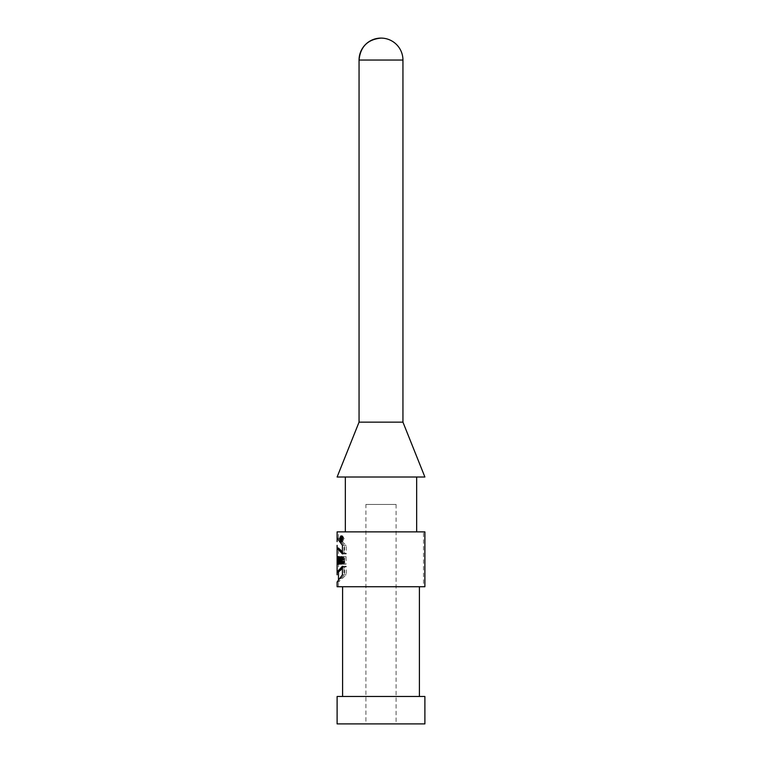<?xml version="1.0" encoding="UTF-8"?>
<svg xmlns="http://www.w3.org/2000/svg" width="762" height="762" viewBox="0 0 762 762"><rect width="100%" height="100%" fill="white"/><g stroke="black" fill="none" stroke-linecap="round" stroke-linejoin="round"><path stroke-width="0.57" stroke-dasharray="3.81 2.86" d="M337.109 586.74L424.891 586.74M337.147 572.119L344.576 566.223L344.576 574.796L337.109 581.987M337.109 556.67L337.109 564.166L338.48 564.166L338.538 556.67L338.48 564.166L340.633 564.166L339.795 564.166L339.652 562.937L338.88 562.937L338.242 564.166L338.899 556.67L339.633 556.67L340.604 564.166L342.1 564.166L341.262 564.166L341.109 562.937L340.319 562.937L340.195 564.166L339.652 564.166L340.328 556.67L341.09 556.67L342.1 564.166M337.147 548.049L344.576 553.945L344.576 545.373L337.109 538.182M337.109 531.876L424.891 531.876M337.48 564.166L337.537 556.67L338.08 556.67L338.08 564.166L337.69 561.442L337.48 564.166L338.861 564.166L338.919 556.67L340.328 556.67M343.148 564.166L343.148 561.213L341.9 561.213L341.9 564.166L340.919 564.166L340.919 556.67L341.9 556.67L341.9 559.394L343.148 559.394L343.148 556.67L344.424 556.67L344.424 564.166L343.148 564.166L344.748 564.166L344.748 561.213L343.443 561.213L343.443 564.166L342.433 564.166L342.433 556.67L343.443 556.67L343.443 559.394L344.748 559.394L344.748 556.67L346.081 556.67L346.081 564.166L344.748 564.166M365.912 504.444L396.088 504.444L365.912 504.444L365.912 723.9L396.088 723.9L365.912 723.9M337.109 723.9L424.891 723.9M337.109 696.468L424.891 696.468M342.595 696.468L419.405 696.468L342.595 696.468M342.595 586.74L419.405 586.74L342.595 586.74M345.338 531.876L416.662 531.876L345.338 531.876M345.338 477.012L416.662 477.012L345.338 477.012M337.109 477.012L424.891 477.012M359.054 422.148L402.946 422.148M338.518 548.049L346.234 553.945L346.234 545.373L338.48 538.182L344.005 545.373L344.005 553.945L342.433 552.393M344.576 553.945L346.234 553.945M344.576 545.373L346.234 545.373M342.433 545.373L344.005 545.373M342.433 553.945L344.005 553.945M342.081 556.86L343.872 556.984L343.872 558.622L342.319 558.432L341.776 560.575L342.138 562.089L342.805 562.251L342.805 559.984L343.872 559.984L343.872 563.613L341.862 563.937M341.1 562.308L341.224 558.317M342.309 563.613L343.872 563.613M342.309 556.984L343.872 556.984M342.309 558.622L343.872 558.622M342.309 562.251L342.805 562.251M341.281 559.984L342.805 559.984M342.309 559.984L343.872 559.984M344.157 538.782L342.605 535.829C340.957 537.801 340.957 539.772 342.605 541.734L344.157 538.782M343.9 538.782L342.605 536.286C341.195 537.953 341.195 539.62 342.605 541.287L343.9 538.782M338.48 572.081L346.234 566.223L346.234 574.796L338.48 581.987L344.005 574.796L344.005 566.223L342.433 567.776M342.433 566.223L344.005 566.223M342.433 574.796L344.005 574.796M344.576 566.223L346.234 566.223M344.576 574.796L346.234 574.796M343.148 561.213L344.748 561.213M341.9 561.213L343.443 561.213M341.9 564.166L343.443 564.166M340.919 564.166L342.433 564.166M340.919 556.67L342.433 556.67M341.9 556.67L343.443 556.67M341.9 559.394L343.443 559.394M343.148 559.394L344.748 559.394M343.148 556.67L344.748 556.67M344.424 556.67L346.081 556.67M344.424 564.166L346.081 564.166M340.443 561.67L340.69 559.394L340.957 561.67L339.014 561.67L339.252 559.394L340.69 559.394M339.652 562.937L341.109 562.937M339.795 564.166L341.262 564.166M338.88 562.937L340.319 562.937M338.766 564.166L340.195 564.166M338.242 564.166L339.652 564.166M339.633 556.67L341.09 556.67M339.252 559.394L339.5 561.67L340.957 561.67M339.5 561.67L339.014 561.67M337.537 556.67L339.481 556.67L339.481 564.166L339.08 561.442L338.861 564.166M339.08 560.08L339.08 558.489L339.08 560.08L337.69 560.08L337.614 558.489L339.004 558.489M337.69 558.489L339.08 558.489M337.223 564.166L338.814 564.166L338.814 556.67L338.604 564.166L337.433 564.166L338.814 564.166M337.366 561.032L338.747 561.032M338.08 556.67L339.481 556.67M338.08 564.166L339.481 564.166M337.69 564.166L339.08 564.166M337.614 558.489L337.614 560.08L339.004 560.08M337.109 558.489L338.48 558.489M337.166 558.489L338.538 558.489L337.166 558.489M337.166 556.67L338.538 556.67M337.214 558.489L338.595 558.489M337.137 564.166L338.509 564.166M337.433 556.67L338.814 556.67M339.195 564.166L340.633 564.166L340.633 556.67L340.043 556.67L340.043 560.756L339.557 556.67L339.042 556.67L339.042 564.166L339.404 559.984L339.871 564.166M338.518 559.984L339.404 559.984M338.004 564.166L339.404 564.166M340.043 556.67L340.633 556.67M339.195 560.756L340.043 560.756M339.042 556.67L339.557 556.67M337.652 564.166L339.042 564.166M342.719 538.582L342.719 537.667L342.719 538.582L341.576 538.582M342.195 537.22L342.719 537.22L343.176 540.401L342.586 539.029L342.195 540.401L342.195 537.22L340.69 537.22M341.576 537.667L342.719 537.667M341.205 537.22L342.719 537.22M341.3 539.01L342.824 539.01M341.309 539.029L342.586 539.029M340.89 539.029L342.395 539.029M340.89 537.667L342.395 537.667M340.89 538.582L342.395 538.582M423.52 586.74L338.48 586.74L423.52 586.74L423.52 531.876L338.48 531.876L423.52 531.876M337.109 566.223L337.109 574.796M337.109 553.945C337.109 546.144 337.109 546.144 337.109 553.945M359.054 60.046L402.946 60.046M396.088 504.444L396.088 723.9M338.48 538.182L338.48 531.876M338.518 538.143L337.147 538.143M342.529 564.166L341.014 564.166M342.738 556.67L341.214 556.67M342.605 536.286L341.852 536.286M342.605 541.287L341.852 541.287M342.605 535.829L341.09 535.829M342.605 541.734L341.09 541.734M338.48 586.74L338.48 581.987M338.518 582.035L337.147 582.035M338.48 556.67L338.48 564.166M338.48 549.802L338.48 570.376"/><path stroke-width="1.14" d="M342.338 538.782L341.09 536.286C339.728 537.943 339.728 539.61 341.09 541.287L342.338 538.782M340.69 540.401L340.69 537.22L341.205 537.22L341.643 540.401L341.071 539.029L340.89 540.401M337.109 572.081L342.433 566.223L342.433 574.796L337.109 581.987L337.109 586.74L424.891 586.74L424.891 531.876L337.109 531.876L337.109 538.182L342.433 545.373L342.433 553.945L337.109 548.088L337.109 572.081L338.48 572.119M337.109 548.088L338.48 548.049L342.433 552.393M338.004 564.166L338.004 559.984L338.452 564.166L339.195 564.166L339.195 556.67L338.614 556.67L338.614 560.756L338.147 556.67L337.652 556.67L338.004 564.166M337.433 564.166L337.433 556.67L337.233 564.166M342.586 538.782L341.09 535.829C339.509 537.791 339.509 539.763 341.09 541.734L342.586 538.782M342.309 559.984L342.309 563.613L340.709 564.118L339.633 562.289L339.938 557.765L341.043 556.679L342.309 556.984L342.309 558.622L340.957 558.356L340.452 559.041L340.795 562.232L341.281 562.251L341.281 559.984L342.309 559.984M424.891 723.9L337.109 723.9L337.109 696.468L424.891 696.468L424.891 723.9M342.595 586.74L342.595 696.468M345.338 477.012L345.338 531.876M424.891 477.012L337.109 477.012L359.054 422.148L402.946 422.148L424.891 477.012M381 38.1A21.946 21.946 0 0 0 359.054 60.046L402.946 60.046A21.946 21.946 0 0 0 381 38.1C367.675 39.405 360.359 46.72 359.054 60.046L359.054 422.148M341.862 563.937L341.1 562.308M341.224 558.317L342.081 556.86M341.281 562.251L342.309 562.251M342.433 567.776L338.48 572.081L338.48 579.958L338.48 570.376M338.004 559.984L338.518 559.984M338.614 556.67L339.195 556.67M338.614 560.756L339.195 560.756M337.652 556.67L338.147 556.67M341.205 538.582L341.205 537.667L340.89 538.582L341.576 538.582M337.109 564.166L337.109 556.67L337.109 564.166M337.109 553.945L337.109 545.373L337.109 553.945M337.109 540.401L337.109 537.22L337.109 540.401M337.109 561.67L337.109 559.394L337.109 561.67M337.109 537.667L337.109 538.582L337.109 537.667M337.109 560.08L337.109 558.489L337.109 560.08M337.109 574.796C337.109 584.359 337.109 584.359 337.109 574.796L337.109 566.223C337.109 574.024 337.109 574.024 337.109 566.223M337.109 545.373C337.109 535.819 337.109 535.819 337.109 545.373M337.109 538.782C337.109 528.961 337.109 548.611 337.109 538.782C337.109 530.466 337.109 547.097 337.109 538.782M419.405 586.74L419.405 696.468M416.662 477.012L416.662 531.876M402.946 60.046L402.946 422.148M338.48 549.802L338.48 548.088M342.719 558.317L341.205 558.317M342.557 562.308L341.052 562.308M341.852 536.286L341.09 536.286M341.852 541.287L341.09 541.287"/></g></svg>
